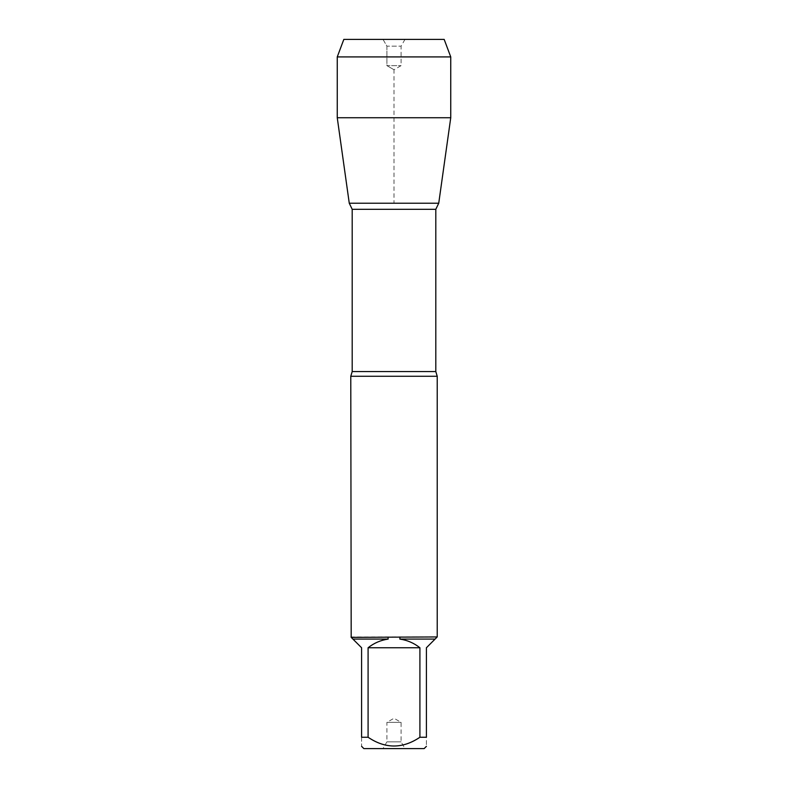 <?xml version="1.0" encoding="UTF-8"?>
<svg xmlns="http://www.w3.org/2000/svg" width="788" height="788" viewBox="0 0 788 788"><rect width="100%" height="100%" fill="white"/><g stroke="black" fill="none" stroke-linecap="round" stroke-linejoin="round"><path stroke-width="0.59" stroke-dasharray="3.94 2.96" d="M350.778 376.27L437.222 376.27M437.222 636.94L350.778 636.94M363.849 748.6L424.151 748.6M368.085 737.253L368.085 647.756C374.005 643.077 380.693 640.181 388.159 639.078L352.916 639.078L361.594 647.756L361.594 737.253C361.594 748.925 361.594 748.925 361.594 737.253L368.085 737.253C385.342 748.925 402.619 748.925 419.915 737.253L426.406 737.253C426.406 748.925 426.406 748.925 426.406 737.253L426.406 647.756L435.084 639.078L399.841 639.078C407.307 640.181 413.995 643.077 419.915 647.756L419.915 737.253M435.084 639.078L436.808 637.354M399.959 637.354L399.841 639.078M351.192 637.354L352.916 639.078M388.159 639.078L388.041 637.354M438.739 203.225L349.261 203.225L438.739 203.225M383.007 748.6L404.993 748.6L383.007 748.6L386.908 741.843L401.092 741.843L386.908 741.843L386.908 722.36L401.092 722.36L386.908 722.36L394 718.262L401.092 722.36L401.092 741.843L404.993 748.6M419.915 647.756L368.085 647.756M337.254 117.737L450.746 117.737M337.254 56.913L450.746 56.913M404.993 39.4L401.092 46.157L401.092 65.64L394 69.738L386.908 65.64L401.092 65.64L386.908 65.64L386.908 46.157L401.092 46.157L386.908 46.157L383.007 39.4L404.993 39.4L383.007 39.4L386.908 46.157L386.908 65.64L394 69.738L394 203.225M444.176 39.4L343.824 39.4M435.803 371.562L352.197 371.562M352.197 209.312L435.803 209.312"/><path stroke-width="1.18" d="M437.222 376.27L350.778 376.27L351.192 637.354L437.222 636.94L437.222 376.27L435.803 371.562L435.803 209.312L352.197 209.312L352.197 371.562L350.778 376.27M419.915 737.253L419.915 647.756C413.995 643.077 407.307 640.181 399.841 639.078L435.084 639.078L426.406 647.756L426.406 737.253C426.406 748.925 426.406 748.925 426.406 737.253L419.915 737.253C402.619 748.925 385.342 748.925 368.085 737.253L361.594 737.253C361.594 748.925 361.594 748.925 361.594 737.253L361.594 647.756L352.916 639.078L388.159 639.078C380.693 640.181 374.005 643.077 368.085 647.756L368.085 737.253M426.406 746.335L424.151 748.6L363.849 748.6L361.594 746.335M436.808 637.354L435.084 639.078M399.841 639.078L399.959 637.354M352.916 639.078L351.192 637.354M388.041 637.354L388.159 639.078M450.746 56.913L337.254 56.913L343.824 39.4L444.176 39.4L450.746 56.913L450.746 117.737L337.254 117.737L349.261 203.225L438.739 203.225L349.261 203.225L352.197 209.312M368.085 647.756L419.915 647.756M383.007 39.4L343.824 39.4L337.254 56.913L337.254 117.737L349.261 203.225L394 203.225M352.197 371.562L435.803 371.562M435.803 209.312L438.739 203.225L450.746 117.737M337.254 56.913L337.254 117.737"/></g></svg>
